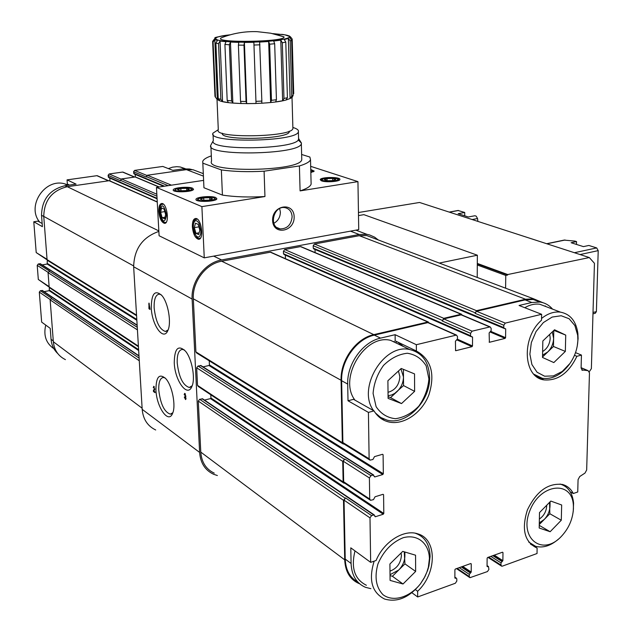 <?xml version="1.0" encoding="UTF-8"?>
<svg xmlns="http://www.w3.org/2000/svg" width="632" height="632" viewBox="0 0 632 632"><rect width="100%" height="100%" fill="white"/><g stroke="black" fill="none" stroke-linecap="round" stroke-linejoin="round"><path stroke-width="0.95" d="M388.072 396.675L390.537 397.631L397.054 391.587C401.209 387.511 403.35 382.637 403.477 376.956L403.413 369.372M388.064 395.703L391.39 395.055L394.645 393.467L403.548 385.575L403.477 376.956L400.901 368.772M390.039 575.61L392.409 576.273L398.689 570.056C402.703 565.885 404.764 561.145 404.883 555.844L404.859 552.013M390.023 574.701L398.689 570.056L404.946 563.87L404.259 551.831M539.262 524.56L544.31 519.393C547.857 515.57 549.753 511.169 550.006 506.192L550.101 501.808M539.301 522.869L544.31 519.393L549.84 513.737L549.563 502.353M542.533 356.993L547.739 351.977C551.404 348.24 553.363 343.721 553.624 338.412L553.798 330.481M542.564 355.192L547.739 351.977L553.45 346.478L553.624 338.412L552.321 331.895M458.018 210.48L464.733 212.486L464.718 215.82M472.167 219.541L477.547 218.53L476.188 216.152L474.909 215.749L468.304 216.974L458.161 213.695L464.733 212.486M477.871 221.398L477.547 218.53M592.966 313.835L595.297 313.251L596.395 311.615L598.212 250.627L596.695 247.926L588.858 245.469L583.415 246.622L571.123 242.735L576.542 241.598L574.923 241.092L564.092 240.105M576.542 241.598L576.463 244.426M589.301 371.735L591.37 368.638L594.443 263.299L589.316 257.556L419.545 202.469L358.455 212.518M477.215 277.44L477.358 255.217L439.279 263.062M477.358 255.217L363.858 214.651L358.502 215.599M281.619 34.333L283.784 34.618M253.874 42.297L256.023 103.506L253.874 42.297L244.402 42.431L243.968 45.18L238.398 45.117L238.833 42.376L230.459 42.06L229.377 44.769L224.921 44.438L225.995 41.736L220.062 41.025L218.538 43.663L215.883 43.118L217.408 40.495L214.809 39.508L213.095 42.044L212.629 41.38L215.37 37.786M261.853 101.081L259.641 42.075L268.663 41.514L269.651 44.193L271.46 100.322L270.646 102.534L261.727 103.245L261.853 101.081L256.142 101.341M275.631 101.934L282.607 100.764L275.615 101.942L276.429 99.738L274.675 43.727L273.688 41.056L280.782 40.156L282.314 42.747L283.973 98.481L282.63 100.772L280.782 40.156M287.41 97.676L285.79 42.123L284.266 39.539L288.366 38.457L290.191 40.938L291.755 96.143L290.12 98.521L286.075 99.959L287.41 97.676L283.973 98.481M290.704 98.229L292.229 97.249L293.161 95.25L291.621 40.251L289.796 37.778L290.372 36.743L284.755 34.792L272.653 33.607M290.341 36.68L292.189 39.058L293.714 93.678M286.58 35.155L289.567 36.048M243.968 45.18L246.046 101.483L240.531 101.373L241.14 103.53L232.837 103.055L231.596 100.867L227.18 100.417L228.421 102.597L222.535 101.602L220.852 99.358L218.222 98.632L219.904 100.875C230.261 105.007 273.403 104.248 287.007 99.69M238.398 45.117L240.531 101.373M229.377 44.769L231.596 100.867M224.921 44.438L227.18 100.417M218.538 43.663L220.852 99.358M215.883 43.118L218.222 98.632M213.095 42.044L215.449 97.202L214.975 96.333L212.629 41.38M244.402 42.431L246.654 103.632L256.023 103.506L246.654 103.632L246.046 101.483M215.449 97.202L217.258 99.508L219.557 100.749M310.833 172.599L314.215 171.098L310.754 169.471M321.656 180.902C326.112 182.585 339.7 181.574 339.874 179.551C341.193 176.755 320.645 176.849 320.211 179.638L321.656 180.902M203.844 185.808L203.946 187.751L222.417 195.09C234.764 196.971 248.945 197.445 264.95 196.528L201.892 206.625L204.255 257.848L358.731 229.637L357.949 181.629L300.089 190.896C306.646 188.77 310.32 186.511 311.126 184.125L311.078 182.316M357.949 181.629L310.675 166.335M40.559 263.884L38.307 263.955L49.588 271.136L48.064 272.637L49.154 286.991L49.849 287.931L138.44 346.739M42.66 290.633L40.401 290.712L51.658 298.359L50.141 299.86L53.341 341.746C54.241 350.152 58.278 356.116 65.444 359.632M199.878 172.339L193.029 169.747L186.448 169.645L147.319 175.246L146.276 177.015L133.55 171.738L134.197 173.99L163.728 186.322M136.164 177.402L135.161 176.984L121.526 178.935L120.467 180.728L108.072 175.325L108.736 177.6L157.084 198.819M158.861 231.407C142.532 237.158 134.134 248.945 133.652 266.759L142.184 409.339C143.069 419.214 147.58 426.094 155.701 429.981M455.577 350.634L455.435 341.233L457.465 338.934L457.473 336.524L456.454 335.071L416.346 344.709L395.118 334.691L380.543 338.128C362.863 341.809 346.905 363.937 347.695 384.066L348.011 400.767L368.424 412.404L369.12 458.793L370.02 460.136L372.927 459.496L374.507 456.62L382.558 454.282L383.095 454.724L383.332 473.771L382.802 474.521L374.792 476.931L373.141 475.027L370.992 475.675L369.404 477.95L369.712 499.027L370.55 500.315L373.488 499.628L375.06 496.776L383.047 494.303L383.585 494.73L383.806 513.468L383.284 514.219L375.337 516.755L374.247 514.914L371.577 515.601L369.997 517.869L370.66 562.346L350.792 547.833L351.084 563.475C351.653 575.412 356.432 583.352 365.407 587.286L370.873 588.668M429.168 323.197L427.864 322.62L374.326 335.126C356.701 338.752 340.83 360.722 341.635 380.733L342.884 442.542L343.776 443.862L369.475 459.804M371.577 515.601L345.578 497.945L344.037 500.149L345.222 559.099C345.704 570.056 349.883 577.695 357.759 582.009M411.874 592.721L417.681 596.963L455.348 583.249L456.802 581.084L456.81 578.904L456.359 578.146L454.874 577.964L454.898 569.756L455.38 569.029L470.785 563.531L471.259 563.91L471.211 572.063L469.292 574.385L469.284 576.558L469.947 577.688L487.469 571.557L488.892 569.432L488.465 566.525L487.051 566.343L487.122 558.238L487.596 557.527L502.519 552.202L502.977 552.573L502.875 560.624L501.01 562.899L500.978 565.04L501.642 566.177L502.345 566.146L537.042 553.514L537.105 548.086C524.521 542.074 521.289 529.347 527.412 509.906C536.442 491.301 548.118 482.816 562.425 484.452C567.181 485.755 570.807 488.773 573.295 493.513L577.735 491.996L578.075 479.617L579.742 476.52L585.003 473.076L586.67 469.987L589.466 372.841L588.092 370.644L581.748 369.925M582.657 370.312L581.092 368.093L581.448 355.073L575.515 352.632M552.534 309.111C549.145 305.145 544.942 302.791 539.941 302.049L531.812 302.483L519.069 305.485L541.624 314.286L505.284 323.11L503.815 325.235L503.783 327.589L504.439 328.545L505.695 328.877L505.592 337.678L505.102 338.389L489.381 342.291L489.136 332.945L491.119 330.694L491.135 328.324L490.14 326.878L472.088 331.176L470.571 333.333L470.563 335.726L471.235 336.69L472.554 337.022L472.499 345.957L472.001 346.676L455.751 350.713M545.779 306.536L545.234 305.912M540.723 302.175L533.203 299.489L525.089 299.916L476.512 311.26L475.067 313.314L476.512 310.683L525.555 299.244L533.645 298.817L542.904 302.688M348.011 400.767L353.533 399.329L374.018 410.895C377.541 416.67 382.376 420.335 388.53 421.907C403.445 425.628 421.836 413.107 428.867 394.929C435.377 374.041 431.222 359.395 416.377 350.997L416.346 344.709M374.018 410.895L368.424 412.404M370.66 562.346L376.08 560.505C383.798 541.561 404.188 528.866 417.957 533.906C437.328 539.309 436.909 573.35 417.649 591.268L417.681 596.963M581.448 355.073L576.89 356.306C568.761 373.109 557.819 380.97 544.065 379.895C523.185 377.478 521.155 337.772 541.506 320.227L541.624 314.286M370.992 475.675L344.811 459.014L343.255 461.218L343.666 481.766L344.495 483.03L370.044 499.975M344.811 459.014L342.726 461.368L343.137 481.924L343.974 483.188L344.732 483.188M345.578 497.945L343.508 500.307L344.717 559.833C345.293 571.691 350.057 579.583 359 583.526L359.537 583.731M462.34 315.368L461.115 314.855L443.759 318.907L442.282 321.001L443.759 318.323L461.115 314.278L462.521 315.234M429.326 323.031L427.864 322.036L373.788 334.644C356.156 338.27 340.277 360.248 341.09 380.267L342.347 442.692L343.239 444.012L343.99 443.996M184.307 397.086L185.531 399.574L185.737 396.912L184.67 393.365L184.181 394.676L184.576 394.953L184.844 394.25L185.405 395.055L184.986 395.988L185.579 398.429L184.307 397.086M153.236 387.535L153.608 387.787L153.837 387.116L154.35 388.957L153.41 390.442L153.473 391.556L155.037 392.67L154.99 391.864L153.805 391.026L154.635 389.723L153.679 386.271L153.615 387.44M148.931 307.966L148.978 308.795L150.029 309.427L148.978 303.052L148.931 307.966M174.258 362.744C174.487 348.414 178.216 344.543 185.46 351.139C191.954 358.613 195.628 378.608 191.946 386.381C187.53 398.144 174.787 380.701 174.258 362.744M155.946 389.999C156.017 376.735 159.327 372.991 165.884 378.758C172.267 385.749 176.17 406.021 172.56 413.439C168.444 424.285 156.531 407.111 155.946 389.999M151.277 307.871C151.435 293.367 155.022 289.314 162.037 295.705C168.325 303.099 171.651 323.276 167.796 330.678C163.388 341.351 151.877 325.093 151.277 307.871M378.244 239.931L374.618 237.158L369.657 234.97L366.987 234.361L359.26 234.496L221.627 259.95C205.179 262.564 190.888 281.374 192.12 299.062L199.609 452.409C200.447 463.003 205.116 470.287 213.624 474.277L217.384 475.525M383.49 420.011L383.869 419.261M271.539 252.729L270.338 252.2L221.682 261.221C205.874 263.749 192.144 281.825 193.329 298.817L195.904 351.906L196.742 353.059L342.71 443.68M285.34 255.107L285.451 258.693M301.59 247.088L300.461 246.606L284.724 249.529L283.428 251.267L283.499 253.748L284.131 254.578L470.903 336.548M315.036 249.482L315.107 252.595M374.421 238.485L366.75 235.578L359.276 235.697L314.46 244.007L313.195 245.73L313.259 248.178L313.875 249L504.131 328.419M394.234 342.086L394.226 341.335M382.684 419.577L383.071 418.811M202.769 398.926L199.641 399.282L198.298 401.091L200.779 452.101C201.576 462.292 206.072 469.307 214.272 473.147M210.796 394.779L210.946 398.002L210.495 398.602L204.468 400.08M201.166 365.691L198.029 366.015L196.678 367.824L197.532 385.378L198.314 386.492L343.46 482.856M209.232 360.817L209.421 364.901L208.971 365.501L203.03 366.868M396.217 343.042L396.209 342.181M415.39 589.632L417.649 591.268M355.002 550.914C350.823 567.923 354.615 579.37 366.386 585.264M530.414 544.026L537.145 548.102M570.285 491.894L573.295 493.513M574.48 355.303L576.89 356.306M547.304 307.113L539.752 304.229C534.838 303.589 529.845 304.75 524.781 307.721M401.036 345.356L390.576 340.332C364.885 333.688 338.041 378.355 354.963 400.135M403.271 346.431L397.678 342.046M395.118 334.691L395.182 340.853L416.377 350.997M110.15 181.186L109.099 180.72L67.292 186.701C52.006 190.493 44.161 200.384 43.758 216.381L47.068 259.626L47.811 260.605L136.583 315.716M47.289 260.234L47.179 264.034L42.17 264.903M49.375 287.584L49.217 290.688L44.122 291.628M135.209 174.416L135.359 176.976M109.786 178.058L109.968 180.942M97.921 176.154L96.878 175.688L67.055 179.875L76.085 184.133L64.962 185.721C49.731 189.489 41.917 199.333 41.53 215.259L43.766 216.492M42.162 223.523L37.92 221.129L33.788 221.769L42.407 226.675L41.53 215.259M33.788 221.769L36.206 252.579L47.1 259.839M38.307 263.955L37.209 265.361L38.315 279.463L49.178 287.141M40.401 290.712L39.303 292.118L41.657 322.107L50.22 328.356L51.058 339.289C51.571 345.072 53.815 349.836 57.773 353.572M191.946 169.581L189.553 168.997L182.972 168.894L185.342 169.803M133.55 171.738L134.6 170.395L162.803 166.437L172.805 170.34L182.972 168.894M123.58 172.496L122.6 172.078L109.139 173.966L108.072 175.325M67.055 179.875L67.347 184.03L69.323 184.971M168.104 329.951L165.394 331.46C159.485 329.477 155.741 321.664 154.153 308.021C153.892 299.355 155.59 294.733 159.24 294.141L161.16 294.702M172.852 412.704L170.387 414.15C164.36 412.135 160.489 404.148 158.774 390.181C158.521 382.305 160.038 378.07 163.333 377.47L165.094 377.897M192.199 385.733L189.316 387.479C182.94 385.417 178.903 377.233 177.205 362.918C176.976 354.528 178.682 350.025 182.316 349.401L184.433 349.986M192.507 188.17L193.55 189.284C193.155 192.199 171.817 192.792 173.247 189.845C173.5 187.609 188.51 186.314 192.507 188.17M215.741 197.547L216.879 198.78C216.452 201.885 194.482 202.406 195.999 199.278C196.275 196.915 211.515 195.596 215.741 197.547M203.591 180.381L156.46 187.404L159.098 235.752L204.255 257.848M201.892 206.625L156.46 187.404M294.149 216.752C293.888 201.482 272.029 205.045 272.597 220.442C273.048 235.807 294.741 231.905 294.149 216.752M211.325 155.867C206.324 157.597 203.457 159.422 202.73 161.358L202.825 163.159L221.358 169.929C233.761 171.651 248.005 172.078 264.089 171.201L299.41 165.947L300.089 190.896M264.089 171.201L264.95 196.528M158.814 211.451C158.695 206.427 159.706 203.765 161.839 203.465C167.101 203.172 169.834 224.012 164.454 223.333C161.452 222.33 159.572 218.364 158.814 211.451M192.357 226.73C192.278 221.54 193.392 218.791 195.715 218.467C201.49 218.135 204.405 239.947 198.511 239.267C195.185 238.201 193.139 234.022 192.357 226.73M202.825 163.159L203.946 187.751M221.358 169.929L222.417 195.09M299.41 165.947C305.999 163.965 309.704 161.871 310.51 159.667L309.877 157.052L301.63 154.469M301.733 158.269L301.772 159.675C300.5 171.533 204.642 173.042 211.554 161.089L210.914 146.513M298.178 139.909L301.456 143.124L301.346 143.701C300.05 154.943 203.891 156.452 210.851 145.123L213.316 140.557C206.775 151.056 297.332 149.634 298.588 139.214L298.699 138.692L301.456 143.124M298.557 137.981L298.699 138.692M278.056 34.95L283.989 36.854C286.825 42.02 211.878 43.197 221.271 37.841L224.044 36.79M292.869 127.538L292.9 128.58C291.723 137.334 212.621 138.574 218.293 129.75L217.013 99.421M292.869 127.466C297.079 128.723 298.92 130.16 298.391 131.78C297.119 141.924 206.435 143.345 212.992 133.123L218.293 129.694M222.535 101.602L228.381 102.582M222.567 101.594L220.062 41.025M230.459 42.06L232.86 103.048L241.132 103.522M261.735 103.237L270.646 102.534M270.63 102.526L268.663 41.514M286.185 99.919L290.12 98.521M290.088 98.521L288.366 38.457M214.809 39.508L217.345 99.524L219.446 100.693M273.798 223.325C278.064 220.955 280.252 217.21 280.371 212.091L279.676 208.552M292.118 216.673C291.7 211.625 289.314 208.615 284.945 207.636C273.332 205.361 268.387 227.465 280.166 228.895C287.291 228.831 291.273 224.763 292.118 216.673M589.316 257.556L507.701 274.541L507.694 275.015L505.758 275.441L505.608 288.192M505.758 275.441L477.294 264.998M507.701 274.541L477.31 263.433M507.694 275.015L477.302 263.9M577.269 345.965L578.09 338.665L577.877 333.396C576.115 321.167 570.317 314.08 560.466 312.137C554.106 311.378 547.802 313.488 541.545 318.465M533.866 374.207L542.319 378.299C552.313 379.563 561.327 374.902 569.361 364.308L570.396 362.8M577.877 340.048L577.68 335.229L574.875 325.567L569.116 318.741L561.192 315.747L552.178 317.059L543.378 322.565L536.07 331.492L531.338 342.552L529.885 354.133L531.899 364.522L537.066 372.24L544.602 376.206L553.403 375.914L562.235 371.474L569.882 363.534C574.875 356.361 577.537 348.532 577.877 340.048M554.533 329.778L542.841 340.972L542.517 357.459L553.822 362.578L565.34 351.416L565.727 335.102L554.533 329.778M573.24 511.446L573.579 503.096C572.545 492.873 568.105 486.537 560.244 484.096L560.102 484.025M528.715 542.051L535.502 546.269C543.022 548.268 550.693 545.866 558.514 539.072M573.445 508.476L573.366 505.213C572.158 480.067 540.399 483.306 529.9 510.609C518.714 537.729 541.727 556.563 560.687 537.105C568.579 528.929 572.829 519.386 573.445 508.476M550.812 501.081L539.499 512.607L539.199 528.012L550.148 531.725L561.295 520.239L561.666 504.992L550.812 501.081M374.176 561.153C368.377 579.813 371.821 592.429 384.509 599.01C397.173 602.675 409.117 597.659 420.351 583.984L424.973 576.589L427.777 569.969L428.946 565.909L430.1 556.413C429.736 544.594 424.988 536.931 415.84 533.424L415.098 533.195M429.428 558.522C428.946 543.149 417.468 533.827 403.161 537.729C391.88 542.319 383.482 551.049 377.952 563.91C374.294 577.056 375.977 587.326 383.016 594.728C393.223 602.407 409.757 597.398 420.493 583.763L424.104 578.169L426.861 572.158L428.37 567.212L429.428 558.522M402.742 551.381L389.905 564.013L390.086 580.405L403.019 584L415.651 571.423L415.556 555.196L402.742 551.381M375.321 412.878L380.63 417.452L386.997 420.114C406.384 425.652 430.416 401.115 429.61 377.288C428.938 362.018 422.35 352.782 409.852 349.583C383.924 342.939 356.614 388.593 373.646 410.682M428.915 378.9L426.173 365.865C421.718 358.684 415.437 354.473 407.34 353.248C398.784 354.173 390.853 358.226 383.529 365.399C377.367 373.978 373.891 383.332 373.085 393.46L376.111 406.676C380.835 413.786 387.274 417.792 395.435 418.708C403.927 417.499 411.693 413.344 418.747 406.226C424.664 397.844 428.054 388.735 428.915 378.9M401.225 368.472L387.898 380.733L388.095 398.381L401.518 403.572L414.624 391.35L414.529 373.899L401.225 368.472M553.45 346.478L565.34 351.416M553.916 330.37L565.727 335.102M390.537 397.631L401.518 403.572M403.548 385.575L414.624 391.35M392.409 576.273L403.019 584M404.946 563.87L415.651 571.423M539.246 525.366L550.148 531.725M549.84 513.737L561.295 520.239M542.635 351.542C547.241 348.643 549.769 344.203 550.203 338.231L549.721 334.383M539.373 519.054C543.836 515.925 546.277 511.557 546.696 505.94L546.696 505.276M389.983 571.123C396.896 568.539 400.704 563.349 401.415 555.544L401.115 552.984M388.024 392.314C395.197 390.236 399.148 385.046 399.874 376.743L398.452 371.024M185.287 168.689L180.223 166.974L176.834 166.674L172.536 167.164L168.349 168.602M45.749 325.093C43.308 335.402 46.025 343.279 53.91 348.73M68.643 185.2L64.575 183.801C44.651 178.019 26.125 206.482 39.784 222.18M199.815 230.127L198.203 224.4L195.462 223.167L194.34 227.631L195.944 233.327L198.685 234.59L199.815 230.127M165.616 214.548L164.099 209.089L161.602 207.968L160.623 212.273L162.132 217.692L164.62 218.846L165.616 214.548M327.368 180.744L324.358 179.741L327.036 178.587L332.701 178.429L335.726 179.425L333.072 180.586L327.368 180.744M209.2 200.139L212.486 198.843L209.729 197.721L203.717 197.887L200.407 199.183L203.141 200.312L209.2 200.139M185.998 190.611L189.268 189.387L186.677 188.328L180.839 188.494L177.545 189.711L180.112 190.777L185.998 190.611M332.748 180.594L332.701 178.429M327.084 180.649L327.036 178.587M209.824 199.894L209.729 197.721M203.82 200.289L203.717 197.887M199.143 232.773L195.944 233.327M198.898 226.864L194.34 227.631M164.999 217.234L162.132 217.692M164.802 211.602L160.623 212.273M186.772 190.319L186.677 188.328M180.95 190.753L180.839 188.494M149.65 308.392L148.978 308.795M149.381 303.905L148.702 304.039M154.018 386.436L153.908 387.1M154.8 389.154L153.41 390.442M154.137 391.255L153.473 391.556M154.145 391.398L154.998 392.006M185.453 398.666L185.887 399.266M185.01 393.507L184.876 394.242L185.445 394.107M184.599 394.573L184.181 394.676M185.697 396.019L185.729 396.667L185.034 396.833M449.368 212.147L458.477 210.488M477.429 221.247L477.871 221.168M546.917 243.794L565.134 240.018M574.417 252.721L596.695 247.926M580.081 254.554L598.212 250.627M593.006 312.453L596.395 311.615M272.732 33.622L284.613 34.8C300.627 37.383 275.449 42.297 244.529 42.218C213.474 42.241 205.661 37.359 230.325 34.792M259.942 44.809L254.175 45.03M274.675 43.727L269.651 44.193M285.79 42.123L282.314 42.747M291.621 40.251L290.191 40.938M293.161 95.25L291.755 96.143M276.429 99.738L271.46 100.322M380.543 338.128L374.326 335.126M347.695 384.066L341.635 380.733M369.12 458.793L342.884 442.542M369.997 517.869L344.037 500.149M351.084 563.475L345.222 559.099M531.812 302.483L525.089 299.916M505.284 323.11L476.512 311.26M455.956 335.094L427.864 322.62M199.609 452.409L142.184 409.339M192.12 299.062L133.652 266.759M359.26 234.496L350.468 231.146M221.627 259.95L213.679 256.126M221.682 261.221L373.788 334.644M193.329 298.817L341.09 380.267M195.904 351.906L342.347 442.692M382.431 454.321L383.095 454.724M209.421 364.901L383.332 473.771M208.971 365.501L382.802 474.521M374.255 476.591L374.792 476.931M200.399 365.47L373.141 475.027M198.029 366.015L344.282 459.164M196.678 367.824L342.726 461.368M197.532 385.378L343.137 481.924M382.968 494.327L383.585 494.73M210.946 398.002L383.806 513.468M210.495 398.602L383.284 514.219M374.8 516.391L375.337 516.755M201.987 398.705L373.71 514.922M199.641 399.282L345.056 498.111M198.298 401.091L343.508 500.307M200.779 452.101L344.717 559.833M454.882 577.506L455.846 578.162M454.882 578.011L455.364 578.335M470.722 563.554L471.259 563.91M462.743 566.406L471.211 572.063M461.739 566.762L470.729 572.782M461.265 566.936L470.255 572.955M459.259 567.647L469.292 574.385M469.284 576.558L457.173 568.397M487.051 565.94L487.983 566.541M487.051 566.414L487.517 566.714M502.432 552.234L502.977 552.573M494.279 555.141L502.875 560.624M493.276 555.504L502.408 561.327M492.818 555.662L501.942 561.493M490.827 556.381L501.01 562.899M500.978 565.04L488.686 557.14M359.276 235.697L525.555 299.244M314.46 244.007L476.512 310.683M313.195 245.73L475.067 312.745M313.259 248.178L503.783 327.589M503.815 325.235L475.067 313.314M504.81 328.514L505.695 328.877M490.922 331.437L505.592 337.678M490.274 332.061L505.102 338.389M489.129 342.102L489.539 342.283M300.461 246.606L461.115 314.278M284.724 249.529L443.759 318.323M283.428 251.267L442.282 320.416M283.499 253.748L470.563 335.726M470.571 333.333L442.282 321.001M471.677 336.643L472.554 337.022M457.442 339.218L472.499 345.957M457.07 339.984L472.001 346.676M455.474 350.499L455.917 350.705M270.338 252.2L427.864 322.036M369.404 477.95L343.255 461.218M369.712 499.027L343.666 481.766M587.918 370.628L581.108 367.737M489.682 326.902L461.115 314.855M472.088 331.176L443.759 318.907M133.613 265.906L43.758 216.381M158.837 230.885L67.292 186.701M136.544 315.099L47.068 259.626M136.804 319.444L47.542 263.568M136.852 320.274L47.179 264.034M137.16 325.362L39.903 263.686M137.278 327.313L49.185 271.207M137.428 329.88L48.064 272.637M138.4 346.17L49.154 286.991M138.613 349.693L49.58 290.222M138.669 350.539L49.217 290.688M138.993 356.077L41.989 290.42M139.119 358.147L51.255 298.43M139.277 360.769L50.141 299.86M142.113 408.193L53.341 341.746M203.401 176.123L186.448 169.645M171.446 185.168L147.319 175.246M168.12 185.666L146.253 176.612M164.549 186.195L133.636 173.318M158.995 187.025L135.161 176.984M156.831 194.214L121.526 178.935M156.941 196.212L120.443 180.325M157.06 198.345L108.175 176.921M157.265 202.066L109.099 180.72M64.962 185.721L67.063 186.732M36.206 252.579L47.037 259.294M37.209 265.361L48.079 272.321M38.315 279.463L49.13 286.636M39.303 292.118L50.157 299.529M51.058 339.289L53.278 340.948M134.6 170.395L146.837 175.435M122.6 172.078L134.466 177.086M109.139 173.966L121.044 179.125M96.878 175.688L108.428 180.815M289.164 131.195C292.513 139.159 219.628 141.386 222.274 133.21M193.297 227.157L193.503 223.807L194.411 221.445L195.849 220.552L197.54 221.303L199.143 223.562L200.881 230.609L200.668 233.982L199.744 236.328L198.29 237.19L196.599 236.4L195.012 234.132L193.834 230.838L193.297 227.157M196.386 219.138L197.271 219.083M200.518 238.043L199.578 238.28C197.46 239.575 195.32 235.815 193.163 226.991C193.74 217.297 195.802 220.307 196.994 219.059L197.184 219.028M159.667 211.838C161.429 202.975 163.735 204.025 166.587 214.991C164.794 223.807 162.487 222.756 159.667 211.838M162.55 204.097L163.246 204.041M166.24 222.243L165.497 222.401C165.181 223.436 160.315 220.797 159.556 211.696C160.188 202.137 161.721 205.4 163.08 204.025L163.198 204.01M323.339 180.634C328.593 182.427 342.157 180.27 336.706 178.532C331.484 176.786 318.038 178.88 323.339 180.634M310.818 172.007C312.824 171.304 312.808 170.648 310.77 170.048M213.885 197.84C218.877 199.799 203.709 202.201 198.962 200.186C194.143 198.203 209.145 195.865 213.885 197.84M190.698 188.447C195.391 190.279 180.539 192.555 176.075 190.659C171.541 188.794 186.235 186.59 190.698 188.447M154.816 388.846L154.35 388.957M185.792 396.778L185.168 396.928M186.021 398.326L185.579 398.429M230.411 34.768C218.846 36.553 213.735 37.604 215.07 37.928M539.941 302.049L533.203 299.489M366.987 234.361L355.848 230.159M200.85 365.486L373.654 475.019M202.469 398.721L374.247 514.914M454.882 577.135L456.359 578.146M487.059 565.601L488.465 566.525M366.75 235.578L533.645 298.817M300.879 246.606L461.573 314.254M270.78 252.2L428.346 322.012M469.568 577.435L456.509 568.626M501.287 565.948L487.991 557.392M588.092 370.644L581.108 367.69M582.491 370.297L581.882 370.036M490.14 326.878L461.573 314.831M456.454 335.071L428.354 322.604M530.446 544.057L537.105 548.086M536.252 376.388L544.065 379.895M137.144 325.109L40.29 263.71M138.977 355.784L42.399 290.459M203.283 173.634L193.029 169.747M159.256 186.985L135.525 176.992M157.257 201.892L109.486 180.728M189.553 168.997L190.801 169.471M122.956 172.086L134.719 177.047M97.257 175.704L108.696 180.776M165.394 331.46L166.54 331.215M170.387 414.15L171.438 413.897M189.316 387.479L190.509 387.195M310.51 159.667L311.126 184.125M301.346 143.701L301.772 159.675M283.989 36.854L270.796 33.227L257.208 31.663C244.766 31.229 232.789 33.291 221.271 37.841M292.016 97.415L292.9 128.58M213.047 134.371L213.316 140.557M298.391 131.78L298.588 139.214M290.333 38.031L290.317 37.288M276.99 227.591L280.166 228.895M546.672 243.715L564.479 240.026M449.194 212.091L458.192 210.448M539.752 304.229L560.466 312.137M577.68 335.229L577.877 333.396M569.882 363.534L569.361 364.308M573.366 505.213L573.579 503.096M428.37 567.212L428.946 565.909M390.576 340.332L409.852 349.583M180.223 166.974L184.789 168.712M64.575 183.801L67.743 185.326M198.511 239.267L199.254 239.133M164.454 223.333L165.094 223.23M195.999 199.278L196.015 199.673M339.108 180.27C337.551 179.275 341.383 179.03 331.895 177.845C318.52 178.753 322.273 179.685 321.001 180.634M313.472 171.778C313.677 171.201 312.777 170.608 310.77 169.992M216.097 199.57L214.208 197.84C208.758 196.655 203.465 196.915 198.337 198.614L196.852 200.384M192.776 190.035L191.014 188.447C184.481 187.459 179.48 187.641 176.012 188.992L174.084 190.872M154.39 386.989L153.837 387.116M185.895 395.972L185.31 396.114M186.021 398.531L185.421 398.673"/></g></svg>
